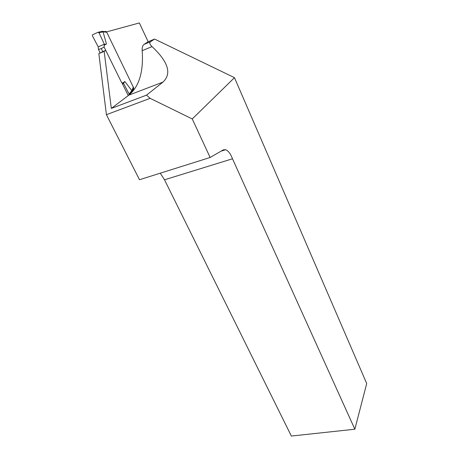 <?xml version="1.0" encoding="UTF-8"?>
<svg xmlns="http://www.w3.org/2000/svg" width="459" height="459" viewBox="0 0 459 459"><rect width="100%" height="100%" fill="white"/><g stroke="black" fill="none" stroke-linecap="round" stroke-linejoin="round"><path stroke-width="0.69" d="M210.142 157.477L139.502 179.721L106.413 114.681L150.156 98.335L146.507 95.145L162.956 82.104C171.936 73.681 168.304 61.856 152.044 46.611C149.674 44.339 149.175 42.704 150.541 41.712L154.574 39.061L234.474 77.674L192.252 118.944L210.142 157.477L223.355 149.846L225.69 149.703C228.352 150.85 230.619 153.88 232.495 158.791L354.853 429.217L291.35 436.05L164.511 179.796L160.283 173.175M106.413 114.681L98.84 53.611L104.313 50.932M129.231 94.709L133.925 89.224L133.133 87.594M154.574 39.061L148.154 41.74L144.063 44.408C142.629 45.43 142.003 47.524 142.187 50.674C143.621 71.455 139.266 86.206 129.134 94.933M148.154 41.74L139.352 22.95L106.597 31.889M121.796 82.505L128.245 95.604L111.319 108.422L146.507 95.145M111.319 108.422L104.159 51.351L105.197 50.553L106.127 51.138M234.474 77.674L366.707 383.529L354.853 429.217M104.159 51.351L98.84 53.611M232.495 158.791L164.511 179.796M192.252 118.944L150.156 98.335M129.145 94.101L123.643 83.498L122.651 83.09L124.854 81.513L131.802 90.618L129.145 94.101L128.87 95.133L128.147 95.409L162.956 82.104M132.467 89.786L133.925 89.224M104.09 45.361L106.448 43.966L103.063 31.843L99.046 32.847L104.342 44.219L104.101 47.025L121.446 82.264L122.651 83.09M133.649 87.864L106.591 31.878L105.977 32.222L104.996 31.677L105.576 31.35L104.87 31.654M104.342 44.219L98.203 46.858L98.456 49.434L100.085 52.722M98.456 49.434L101.273 48.62L104.101 47.025M106.448 43.966L104.354 44.54M98.203 46.858L92.414 35.768L92.408 34.861L97.979 32.308L99.046 32.847M105.576 31.35L106.591 31.878M102.741 51.597L101.273 48.62M105.977 32.222L103.114 31.814L102.168 31.264M98.18 32.256L102.024 31.304L103.063 31.843M123.643 83.498L122.507 83.945M124.854 81.513L123.419 83.331M133.575 87.262L133.018 87.675L132.978 88.518M133.018 87.675L131.664 91.439M131.544 91.628L131.802 90.618M144.063 44.408L150.541 41.712M142.187 50.674L152.044 46.611M102.787 31.361L104.996 31.677M225.69 149.703L221.072 151.166M133.156 88.082L131.991 90.98M129.26 94.6L131.922 91.106"/></g></svg>
